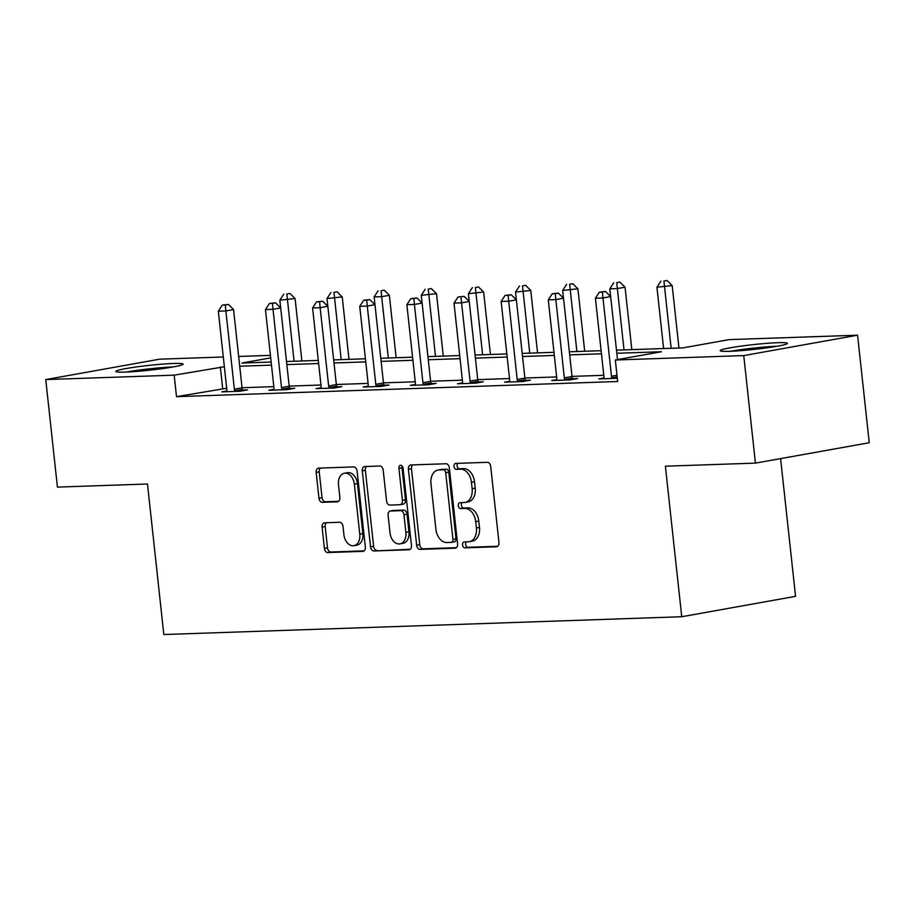 <?xml version="1.0" encoding="UTF-8"?>
<svg xmlns="http://www.w3.org/2000/svg" width="915" height="915" viewBox="0 0 915 915"><rect width="100%" height="100%" fill="white"/><g stroke="black" fill="none" stroke-linecap="round" stroke-linejoin="round"><path stroke-width="1.37" d="M462.544 544.963A2.985 2.07 -100.2 0 0 464.946 547.845L496.456 546.758A4.255 2.951 -100.2 0 0 496.742 546.735A4.255 2.951 -100.2 0 0 498.961 542.435L490.703 466.444A4.255 2.951 -100.2 0 0 487.283 462.327L455.773 463.413A2.985 2.07 -100.2 0 0 455.567 463.436A2.985 2.07 -100.2 0 0 454.012 466.444A2.985 2.07 -100.2 0 0 456.413 469.326L460.485 469.178A13.622 9.447 -100.2 0 1 471.454 482.365L472.14 488.702A13.622 9.447 -100.2 0 1 465.049 502.438A13.622 9.447 -100.2 0 1 464.111 502.529L460.039 502.678A2.985 2.07 -100.2 0 0 459.833 502.69A2.985 2.07 -100.2 0 0 458.278 505.698A2.985 2.07 -100.2 0 0 460.68 508.58L464.751 508.443A13.622 9.447 -100.2 0 1 475.709 521.63L476.406 527.955A13.622 9.447 -100.2 0 1 469.315 541.691A13.622 9.447 -100.2 0 1 468.377 541.794L464.305 541.932A2.985 2.07 -100.2 0 0 464.099 541.954A2.985 2.07 -100.2 0 0 462.544 544.963M466.33 541.863A2.985 2.07 -100.2 0 0 465.621 544.414A2.985 2.07 -100.2 0 0 468.022 547.296L497.726 546.266M457.797 463.345A2.985 2.07 -100.2 0 0 457.088 465.884A2.985 2.07 -100.2 0 0 459.49 468.766L463.562 468.629L460.485 469.178M462.064 502.598A2.985 2.07 -100.2 0 0 461.354 505.149A2.985 2.07 -100.2 0 0 463.756 508.031L467.828 507.894L464.751 508.443M173.495 363.472A33.832 2.425 173.8 0 1 183.126 364.113A33.832 2.425 173.8 0 1 162.344 368.631A33.832 2.425 173.8 0 1 125.504 372.073A33.832 2.425 173.8 0 1 115.862 371.421A33.832 2.425 173.8 0 1 136.644 366.904A33.832 2.425 173.8 0 1 173.495 363.472M777.819 342.702A33.832 2.425 173.8 0 1 787.46 343.354A33.832 2.425 173.8 0 1 766.679 347.86A33.832 2.425 173.8 0 1 729.827 351.303A33.832 2.425 173.8 0 1 720.197 350.662A33.832 2.425 173.8 0 1 740.967 346.144A33.832 2.425 173.8 0 1 777.819 342.702M324.608 522.797A4.255 2.951 -100.2 0 0 324.31 522.82A4.255 2.951 -100.2 0 0 322.103 527.12L324.413 548.44A4.255 2.951 -100.2 0 0 327.844 552.557L362.843 551.356A4.255 2.951 -100.2 0 0 363.129 551.322A4.255 2.951 -100.2 0 0 365.348 547.033L357.09 471.042A4.255 2.951 -100.2 0 0 353.67 466.925L318.672 468.125A4.255 2.951 -100.2 0 0 318.374 468.16A4.255 2.951 -100.2 0 0 316.167 472.449L318.958 498.195A4.255 2.951 -100.2 0 0 322.389 502.324L337.361 501.809A4.255 2.951 -100.2 0 0 337.658 501.775A4.255 2.951 -100.2 0 0 339.865 497.474L338.481 484.71A11.392 7.892 -100.2 0 1 344.406 473.227A11.392 7.892 -100.2 0 1 354.345 484.161L359.789 534.188A11.392 7.892 -100.2 0 1 353.853 545.672A11.392 7.892 -100.2 0 1 343.914 534.737L343.011 526.399A4.255 2.951 -100.2 0 0 339.591 522.282L324.608 522.797M616.481 350.159L683.002 347.883L729.152 339.614L857.572 335.199L869.25 442.723L755.435 463.116L665.388 466.204L681.744 616.733L163.831 634.53L147.475 484.001L57.428 487.1L45.75 379.576L159.565 359.183L223.294 356.987M755.435 463.116L743.746 355.592L615.326 360.007L661.476 351.737L616.813 353.27M226.691 388.257L176.504 396.664L617.671 381.509L615.326 360.007M176.504 396.664L174.17 375.161L45.75 379.576M416.657 545.26A4.255 2.951 -100.2 0 0 420.077 549.389L455.075 548.188A4.255 2.951 -100.2 0 0 455.373 548.154A4.255 2.951 -100.2 0 0 457.591 543.865L449.334 467.874A4.255 2.951 -100.2 0 0 445.902 463.756L410.915 464.957A4.255 2.951 -100.2 0 0 410.618 464.98A4.255 2.951 -100.2 0 0 408.399 469.281L416.657 545.26L419.733 544.711A4.255 2.951 -100.2 0 0 423.153 548.828L456.356 547.696M408.959 549.766L373.96 550.967A4.255 2.951 -100.2 0 1 370.541 546.85L362.283 470.859A4.255 2.951 -100.2 0 1 364.502 466.57A4.255 2.951 -100.2 0 1 364.788 466.536L379.771 466.021A4.255 2.951 -100.2 0 1 383.191 470.138L386.542 500.963A4.255 2.951 -100.2 0 0 389.962 505.08L399.901 504.737A4.255 2.951 -100.2 0 0 400.187 504.703A4.255 2.951 -100.2 0 0 402.406 500.413L398.917 468.331A2.985 2.07 -100.2 0 1 400.473 465.323A2.985 2.07 -100.2 0 1 403.069 468.194L411.464 545.443A4.255 2.951 -100.2 0 1 409.257 549.732A4.255 2.951 -100.2 0 1 408.959 549.766L409.531 549.663M681.744 616.733L795.558 596.34L780.598 458.609M603.786 375.299L572.012 376.397M556.652 376.923L524.878 378.009M509.518 378.547L477.744 379.634M462.372 380.16L430.599 381.258M415.238 381.784L383.465 382.87M368.104 383.396L336.331 384.494M320.959 385.021L289.186 386.107M273.825 386.645L242.052 387.731M617.316 378.25L598.879 378.924L603.889 378.021M556.755 379.645L551.734 380.549L569.862 379.919L577.559 378.547L572.664 378.707M509.621 381.269L504.6 382.161L522.728 381.544L530.414 380.16L525.53 380.331M462.475 382.882L457.466 383.785L475.594 383.156L483.28 381.784L478.385 381.955M415.341 384.506L410.32 385.398L428.449 384.78L436.146 383.396L431.251 383.568M368.207 386.119L363.186 387.022L381.315 386.404L389.001 385.021L384.117 385.192M321.062 387.743L316.052 388.646L334.181 388.017L341.867 386.645L336.983 386.805M273.928 389.367L268.907 390.259L287.036 389.641L294.733 388.257L289.838 388.429M226.794 390.979L221.773 391.883L239.902 391.254L247.599 389.882L242.704 390.053M857.572 335.199L743.746 355.592M238.655 356.461L270.428 355.375M270.703 357.868L241.846 363.038L271.149 362.031M286.521 361.505L318.294 360.407M333.655 359.881L365.428 358.794M380.789 358.257L412.562 357.17M427.934 356.644L459.707 355.546M475.068 355.02L506.841 353.933M522.202 353.407L553.975 352.309M569.347 351.783L601.109 350.697M224.347 366.755L174.17 375.161M601.452 353.796L569.679 354.894M554.318 355.42L522.545 356.507M507.173 357.033L475.4 358.131M460.039 358.657L428.266 359.744M412.905 360.281L381.132 361.368M365.76 361.894L333.986 362.992M318.626 363.518L286.853 364.605M271.492 365.131L239.719 366.229M222.654 388.395L220.309 366.892M469.315 541.691L472.392 541.142A13.622 9.447 -100.2 0 0 479.483 527.406L476.406 527.955M467.828 507.894A13.622 9.447 -100.2 0 1 478.785 521.07L479.483 527.406M465.049 502.438L468.125 501.878A13.622 9.447 -100.2 0 0 475.217 488.141L472.14 488.702M463.562 468.629A13.622 9.447 -100.2 0 1 474.519 481.816L475.217 488.141M412.711 464.889A4.255 2.951 -100.2 0 0 411.476 468.732L419.733 544.711M451.175 542.389A2.985 2.07 -100.2 0 0 451.381 542.366A2.985 2.07 -100.2 0 0 452.925 539.358L445.685 472.655A2.985 2.07 -100.2 0 0 443.283 469.772L438.983 469.921A13.622 9.447 -100.2 0 0 438.056 470.024A13.622 9.447 -100.2 0 0 430.965 483.76L435.917 529.35A13.622 9.447 -100.2 0 0 446.875 542.526L451.175 542.389M451.575 542.309L454.252 541.829A2.985 2.07 -100.2 0 0 454.458 541.806A2.985 2.07 -100.2 0 0 456.002 538.809L452.925 539.358M438.056 470.024L441.133 469.475A13.622 9.447 -100.2 0 1 442.059 469.372L446.36 469.223A2.985 2.07 -100.2 0 1 448.762 472.106L456.002 538.809M410.24 549.274L373.96 550.967M366.595 466.478A4.255 2.951 -100.2 0 0 365.36 470.31L373.617 546.301A4.255 2.951 -100.2 0 0 377.037 550.418M402.977 504.188A4.255 2.951 -100.2 0 0 403.263 504.154A4.255 2.951 -100.2 0 0 405.482 499.865L401.994 467.782L398.917 468.331M402.188 466.067A2.985 2.07 -100.2 0 0 401.994 467.782M390.019 532.942A11.392 7.892 -100.2 0 0 399.958 543.876A11.392 7.892 -100.2 0 0 405.883 532.393L403.961 514.768A4.255 2.951 -100.2 0 0 400.541 510.65L390.602 510.993A4.255 2.951 -100.2 0 0 390.316 511.016A4.255 2.951 -100.2 0 0 388.097 515.317L390.019 532.942M399.958 543.876L403.035 543.327A11.392 7.892 -100.2 0 0 408.959 531.844L405.883 532.393M393.107 510.547A4.255 2.951 -100.2 0 1 393.393 510.467A4.255 2.951 -100.2 0 1 393.679 510.444L403.618 510.101A4.255 2.951 -100.2 0 1 407.038 514.219L408.959 531.844M353.853 545.672L356.93 545.123A11.392 7.892 -100.2 0 0 362.855 533.639L359.789 534.188M344.406 473.227L347.483 472.678A11.392 7.892 -100.2 0 1 357.422 483.612L362.855 533.639M320.467 468.057A4.255 2.951 -100.2 0 0 319.232 471.9L322.034 497.646A4.255 2.951 -100.2 0 0 325.454 501.763L338.642 501.317M326.403 522.728A4.255 2.951 -100.2 0 0 325.18 526.56L327.49 547.879A4.255 2.951 -100.2 0 0 330.921 552.008L364.113 550.864M678.964 348.02L672.182 285.572L656.936 287.207L663.604 348.546M671.152 348.283L663.924 281.019L667.001 280.47L663.924 281.019M656.936 287.207L660.905 281.122M667.001 280.47L672.182 285.572M624.019 349.907L617.362 288.568L609.802 288.831L610.648 296.574L602.974 297.97L611.472 376.248A4.335 3.008 -100.2 0 0 611.861 377.849L612.112 378.467M602.402 292.045L605.478 291.496L599.382 292.148L602.402 292.045L602.974 297.97L595.413 298.233L603.923 376.511A4.335 3.008 -100.2 0 1 603.877 378.124L603.763 378.753M605.478 291.496L610.66 296.597L617.511 359.618M599.382 292.148L595.413 298.233M733.967 351.12A29.28 2.093 173.8 0 1 774.101 346.751M777.384 346.202A33.615 2.402 -6.2 0 0 730.65 351.269M173.049 366.961A33.615 2.402 -6.2 0 0 126.316 372.039M129.644 371.879A29.28 2.093 173.8 0 1 169.767 367.521M631.83 349.633L625.048 287.184L617.362 288.568L616.79 282.644L619.867 282.094L616.79 282.644M609.802 288.831L613.771 282.746M619.867 282.094L625.048 287.184M584.696 351.257L577.914 288.808L562.668 290.444L563.503 298.199M576.885 351.52L569.656 284.256L572.733 283.707L569.656 284.256M562.668 290.444L566.625 284.359M572.733 283.707L577.914 288.808M564.338 377.872L572.024 376.488L563.526 298.21L555.828 299.594L564.338 377.872A4.335 3.008 -100.2 0 0 564.727 379.462L564.978 380.091M555.268 293.669L558.344 293.109L552.248 293.772L555.268 293.669L555.828 299.594L548.279 299.846L556.778 378.124A4.335 3.008 -100.2 0 1 556.732 379.736L556.629 380.377M572.024 376.488A4.335 3.008 -100.2 0 0 572.424 378.089L572.927 379.37M563.526 298.21L558.344 293.109M552.248 293.772L548.279 299.846M517.192 379.485L524.89 378.112L516.38 299.834L508.694 301.207L517.192 379.485A4.335 3.008 -100.2 0 0 517.593 381.086L517.833 381.704M508.134 295.282L511.199 294.733L505.103 295.385L508.134 295.282L508.694 301.207L501.146 301.47L509.644 379.748A4.335 3.008 -100.2 0 1 509.598 381.361L509.495 382.001M524.89 378.112A4.335 3.008 -100.2 0 0 525.279 379.702L525.793 380.995M516.38 299.834L511.199 294.733M505.103 295.385L501.146 301.47M537.551 352.87L530.769 290.432L515.522 292.068L516.369 299.823M529.739 353.144L522.511 285.88L525.587 285.331L522.511 285.88M515.522 292.068L519.491 285.983M525.587 285.331L530.769 290.432M490.417 354.494L483.635 292.045L468.389 293.681L477.756 379.725A4.335 3.008 -100.2 0 0 478.145 381.326L478.648 382.607M482.605 354.768L475.377 287.504L478.454 286.944L475.377 287.504M468.389 293.681L472.357 287.607M478.454 286.944L483.635 292.045M443.283 356.118L436.501 293.669L421.255 295.305L422.09 303.059M435.471 356.381L428.243 289.117L431.32 288.568L428.243 289.117M421.255 295.305L425.212 289.22M431.32 288.568L436.501 293.669M464.065 296.357L457.969 297.009L464.065 296.357L469.246 301.458L461.56 302.831L470.058 381.109A4.335 3.008 -100.2 0 0 470.459 382.699L470.699 383.328M460.988 296.906L461.56 302.831L454 303.094L462.51 381.361A4.335 3.008 -100.2 0 1 462.464 382.973L462.35 383.614M457.969 297.009L454 303.094M422.924 382.722L430.61 381.349L422.112 303.071L414.415 304.455L422.924 382.722A4.335 3.008 -100.2 0 0 423.313 384.323L423.565 384.952M413.854 298.519L416.931 297.97L410.835 298.633L413.854 298.519L414.415 304.455L406.866 304.706L415.364 382.985A4.335 3.008 -100.2 0 1 415.33 384.597L415.216 385.238M430.61 381.349A4.335 3.008 -100.2 0 0 431.011 382.95L431.514 384.231M422.112 303.071L416.931 297.97M410.835 298.633L406.866 304.706M388.326 358.005L381.669 296.666L374.109 296.929L374.956 304.672L367.281 306.068L375.791 384.346A4.335 3.008 -100.2 0 0 376.179 385.947L376.42 386.565M366.721 300.143L369.786 299.594L363.69 300.246L366.721 300.143L367.281 306.068L359.732 306.331L368.23 384.609A4.335 3.008 -100.2 0 1 368.185 386.222L368.082 386.851M369.786 299.594L374.967 304.695L383.476 382.962A4.335 3.008 -100.2 0 0 383.865 384.563L384.38 385.856M363.69 300.246L359.732 306.331M328.645 385.97L336.343 384.586L327.833 306.308L320.147 307.692L328.645 385.97A4.335 3.008 -100.2 0 0 329.045 387.56L329.286 388.189M319.575 301.767L322.652 301.207L316.556 301.87L319.575 301.767L320.147 307.692L312.587 307.955L321.096 386.222A4.335 3.008 -100.2 0 1 321.051 387.834L320.936 388.475M336.343 384.586A4.335 3.008 -100.2 0 0 336.731 386.187L337.235 387.468M327.833 306.308L322.652 301.207M316.556 301.87L312.587 307.955M281.511 387.583L289.197 386.21L280.699 307.932L273.002 309.304L281.511 387.583A4.335 3.008 -100.2 0 0 281.9 389.184L282.152 389.801M272.441 303.38L275.518 302.831L269.422 303.483L272.441 303.38L273.002 309.304L265.453 309.567L273.951 387.846A4.335 3.008 -100.2 0 1 273.917 389.458L273.802 390.099M289.197 386.21A4.335 3.008 -100.2 0 0 289.598 387.8L290.101 389.092M280.699 307.932L275.518 302.831M269.422 303.483L265.453 309.567M396.138 357.731L389.355 295.282L381.669 296.666L381.098 290.741L384.174 290.192L381.098 290.741M374.109 296.929L378.078 290.844M384.174 290.192L389.355 295.282M349.004 359.355L342.221 296.906L326.975 298.542L327.822 306.296M341.192 359.618L333.964 292.354L337.04 291.805L333.964 292.354M326.975 298.542L330.944 292.457M337.04 291.805L342.221 296.906M301.87 360.979L295.088 298.53L279.841 300.166L280.676 307.92M294.058 361.242L286.83 293.978L289.906 293.429L286.83 293.978M279.841 300.166L283.81 294.081M289.906 293.429L295.088 298.53M234.377 389.207L242.063 387.823L233.554 309.556L225.868 310.928L234.377 389.207A4.335 3.008 -100.2 0 0 234.766 390.797L235.006 391.426M225.307 305.004L228.384 304.455L222.276 305.107L225.307 305.004L225.868 310.928L218.319 311.192L226.817 389.458A4.335 3.008 -100.2 0 1 226.771 391.071L226.668 391.712M242.063 387.823A4.335 3.008 -100.2 0 0 242.452 389.424L242.967 390.705M233.554 309.556L228.384 304.455M222.276 305.107L218.319 311.192M468.022 547.296L464.946 547.845M459.49 468.766L456.413 469.326M463.756 508.031L460.68 508.58M478.785 521.07L475.709 521.63M474.519 481.816L471.454 482.365M497.028 546.655L496.456 546.758M411.476 468.732L408.399 469.281M455.659 548.074L455.075 548.188M423.153 548.828L420.077 549.389M448.762 472.106L445.685 472.655M446.36 469.223L443.283 469.772M442.059 469.372L438.983 469.921M373.617 546.301L370.541 546.85M365.36 470.31L362.283 470.859M405.482 499.865L402.406 500.413M407.038 514.219L403.961 514.768M403.618 510.101L400.541 510.65M393.679 510.444L390.602 510.993M357.422 483.612L354.345 484.161M337.944 501.695L337.361 501.809M325.454 501.763L322.389 502.324M322.034 497.646L318.958 498.195M319.232 471.9L316.167 472.449M363.415 551.253L362.843 551.356M330.921 552.008L327.844 552.557M327.49 547.879L324.413 548.44M325.18 526.56L322.103 527.12M611.472 376.248L616.985 375.264M611.861 377.849L617.168 376.9M564.727 379.462L572.424 378.089M517.593 381.086L525.279 379.702M470.058 381.109L477.756 379.725M470.459 382.699L478.145 381.326M423.313 384.323L431.011 382.95M375.791 384.346L383.476 382.962M376.179 385.947L383.865 384.563M329.045 387.56L336.731 386.187M281.9 389.184L289.598 387.8M234.766 390.797L242.452 389.424M454.458 541.806L451.381 542.366M403.263 504.154L400.187 504.703M393.393 510.467L390.316 511.016"/></g></svg>
